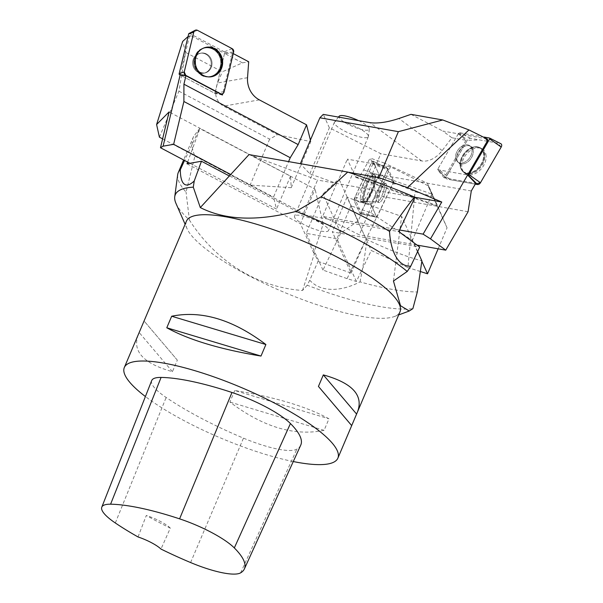 <?xml version="1.0" encoding="UTF-8"?>
<svg xmlns="http://www.w3.org/2000/svg" width="603" height="603" viewBox="0 0 603 603"><rect width="100%" height="100%" fill="white"/><g stroke="black" fill="none" stroke-linecap="round" stroke-linejoin="round"><path stroke-width="0.45" stroke-dasharray="3.02 2.26" d="M293.277 461.544A115.995 27.278 23 0 1 145.406 396.54M186.433 221.188A115.995 27.278 -157 0 0 187.02 228.612A115.995 27.278 -157 0 0 277.063 289.259A115.995 27.278 -157 0 0 389.975 317.675A115.995 27.278 -157 0 0 394.234 316.567A115.995 27.278 -157 0 0 399.977 311.841M138.14 334.951C132.178 351.413 143.612 363.654 172.435 371.682L177.335 360.149L144.072 320.969M234.778 390.518L229.879 402.05C262.833 426.977 294.234 436.406 324.09 430.338L328.982 418.806C306.867 406.648 275.465 397.219 234.778 390.518L328.982 418.806M300.746 445.135A132.57 31.175 23 0 1 296.887 449.137A55.235 12.987 23 0 1 243.476 438.14A132.57 31.175 23 0 1 166.142 397.483A55.235 12.987 23 0 1 151.692 380.591M138.042 536.956L146.31 515.459A129.645 30.489 -157 0 0 170.317 528.122L160.971 549.054M170.317 528.122A22.092 5.193 -157 0 0 146.31 515.459M172.435 371.682L139.263 332.622M177.335 360.149L144.155 321.09M324.09 430.338L229.879 402.05M177.666 174.757A142.512 33.512 -157 0 0 186.048 192.108L194.92 156.117C191.656 148.707 191.219 142.142 193.608 136.421L199.668 128.454L184.533 160.458M194.92 156.117L323.185 223.932L313.779 253.094L314.464 253.464L318.067 261.355L309.746 280.237C322.311 294.023 344.351 290.231 360.021 281.865A142.512 33.512 -157 0 0 417.329 291.98M360.021 281.865C363.413 265.199 365.659 251.067 366.752 239.466C388.49 249.808 406.874 256.938 421.896 260.85M175.993 203.46A136.587 32.117 -157 0 0 189.425 220.057L186.048 192.108M309.746 280.237L307.191 285.219A136.587 32.117 -157 0 0 412.867 308.653M307.191 285.219L302.533 290.465C255.453 287.322 214.336 259.365 189.425 220.057M302.533 290.465L314.464 253.464M393.45 281.013L401.621 216.387L346.996 197.264L366.089 239.12L366.752 239.466M417.645 251.541L401.621 216.387M398.138 243.28L419.733 247.102M313.779 253.094L300.384 223.721L315.067 189.131L199.668 128.454M323.185 223.932L315.067 189.131M296.141 215.248A18.429 4.334 23 0 1 316.115 220.698A18.429 4.334 23 0 1 328.484 230.58A18.429 4.334 23 0 1 309.821 227.369A18.429 4.334 23 0 1 294.55 216.176A18.429 4.334 23 0 1 296.141 215.248M318.067 261.355L351.119 273.091L332.313 231.854L398.244 243.522M187.02 163.79L300.384 223.721M229.637 175.94L302.857 214.653L398.832 231.627M351.119 273.091L366.089 239.12M346.996 197.264L332.313 231.854M249.001 154.594L317.547 180.056L302.857 214.653M187.639 162.094L200.015 128.296M348.202 172.224L300.362 163.76L309.821 173.815L336.655 183.44L414.97 197.294L317.547 180.056M358.581 120.645A16.454 3.867 23 0 1 369.383 129.08A16.454 3.867 23 0 1 352.657 126.457A16.454 3.867 23 0 1 339.15 116.243M335.992 121.354A18.429 4.334 -157 0 0 334.552 122.04A18.429 4.334 -157 0 0 334.409 122.281A18.429 4.334 -157 0 0 349.68 133.474A18.429 4.334 -157 0 0 368.335 136.685A18.429 4.334 -157 0 0 368.41 136.414A18.429 4.334 -157 0 0 355.438 126.547A18.429 4.334 -157 0 0 335.992 121.354M222.409 95.018L214.97 93.39L180.139 74.976L189.221 37.017A1.839 1.681 -100 0 1 191.49 35.931L188.061 36.497M191.49 35.931L224.542 53.403L214.97 93.39M159.403 137.16L178.925 91.181L185.581 52.393L222.319 71.817L242.436 62.863L224.542 53.403L232.426 53.162L233.255 53.599M185.581 52.393L182.664 41.441M189.221 37.017L188.407 36.18M178.925 91.181L269.631 139.142L277.523 134.688L223.585 106.173C215.693 101.281 213.696 93.555 217.6 82.98L222.319 71.817M162.614 138.856L250.109 185.121L291.249 187.691L290.518 176.151L169.059 111.932M269.631 139.142L250.109 185.121M242.436 62.863L248.692 61.762M232.426 53.162L222.726 93.691M310.409 140.092L310.794 141.637L277.523 134.688M189.877 163.285L276.536 209.098L273.513 197.121L288.596 161.604M290.518 176.151L276.536 209.098M230.874 174.576L273.513 197.121M291.249 187.691L310.794 141.637M197.927 53.991A10.13 9.256 80 0 0 193.111 66.096A10.13 9.256 80 0 0 203.686 73.204A10.13 9.256 80 0 0 211.042 61.627A10.13 9.256 80 0 0 200.166 53.26A10.13 9.256 80 0 0 197.927 53.991A10.13 9.256 80 0 0 193.111 66.096A10.13 9.256 80 0 0 203.686 73.204A10.13 9.256 80 0 0 211.042 61.627A10.13 9.256 80 0 0 200.166 53.26A10.13 9.256 80 0 0 197.927 53.991M209.007 76.913A14.834 13.552 -100 0 1 208.63 76.92A14.834 13.552 -100 0 1 194.837 64.483A14.834 13.552 -100 0 1 203.535 48.074A14.834 13.552 -100 0 1 203.897 47.954M189.033 33.474A0.769 0.701 -100 0 1 189.644 33.482L224.308 51.813A0.769 0.701 -100 0 1 224.7 52.717L215.181 92.508A0.769 0.701 -100 0 1 214.208 92.983L180.139 74.976M376.709 217.088L392.5 184.284A1.839 0.445 109.5 0 0 393.043 181.872L397.339 184.224L415.045 191.709L433.534 196.721L427.369 183.214L384.488 163.134L387.488 169.714L370.868 204.281L376.709 217.088L347.087 278.639L356.388 281.458L371.282 250.509L407.922 267.574L415.045 191.709M393.043 181.872L387.495 169.722L372.903 164.039L370.174 158.054L363.669 169.88A22.092 5.344 -70.5 0 1 356.245 177.576A22.092 5.344 -70.5 0 1 355.242 176.521L347.328 159.154L390.42 166.775L427.994 185.716L437.439 206.399L427.369 183.214M392.5 184.284C392.968 183.825 394.581 183.802 397.339 184.224M438.147 248.805L447.057 227.821L433.534 196.721M420.374 271.523L407.922 267.574M447.057 227.821L427.994 185.716M421.836 261.287L412.324 240.439L370.875 212.829L350.908 205.834L371.282 250.509M431.846 194.46L412.324 240.439M384.488 163.134L370.174 158.054M372.903 164.039L355.499 200.211L361.612 213.62L358.092 220.939L340.785 233.067L322.974 270.076L347.087 278.639M361.612 213.62L376.702 217.088M358.092 220.939L338.931 178.925L347.328 159.154M356.388 281.458L336.926 238.78L306.226 233.353L322.952 193.955L338.931 178.925M350.908 205.834L336.926 238.78M322.974 270.076L306.226 233.353M340.785 233.067L322.952 193.955M370.875 212.829L390.42 166.775M355.499 200.211L370.868 204.281M386.033 189.606A10.13 2.45 -70.5 0 1 379.083 202.593A10.13 2.45 -70.5 0 1 380.169 192.229A10.13 2.45 -70.5 0 1 385.86 183.508A10.13 2.45 -70.5 0 1 386.033 189.606A10.13 2.45 -70.5 0 1 379.083 202.593A10.13 2.45 -70.5 0 1 380.169 192.229A10.13 2.45 -70.5 0 1 385.86 183.508A10.13 2.45 -70.5 0 1 386.033 189.606M373.785 174.697A14.834 3.588 109.5 0 0 373.174 174.011A14.834 3.588 109.5 0 0 364.777 186.764A14.834 3.588 109.5 0 0 363.255 201.96A14.834 3.588 109.5 0 0 370.943 190.744A14.834 3.588 109.5 0 0 373.785 174.697M387.782 169.126L370.996 204.56L376.852 217.351L393.947 181.533L388.106 168.75L387.782 169.126L371.591 162.448A2.925 0.709 -70.5 0 1 372.805 161.039A2.925 0.709 -70.5 0 1 372.91 161.167L378.729 173.913A2.925 0.709 -70.5 0 1 377.825 177.87L361.28 212.264A2.925 0.709 -70.5 0 1 360.112 213.688A2.925 0.709 -70.5 0 1 359.961 213.545L354.142 200.799A2.925 0.709 -70.5 0 1 355.046 196.842L371.591 162.448M371.689 182.264A14.962 3.618 -70.5 0 1 361.491 201.477A14.962 3.618 -70.5 0 1 361.182 192.44A14.962 3.618 -70.5 0 1 371.501 173.28A14.962 3.618 -70.5 0 1 371.689 182.264M487.277 139.029A1.839 1.281 -53.5 0 0 486.923 138.871L486.727 138.615M486.923 138.871L442.843 131.07L451.896 137.77L442.195 150.584A22.092 15.346 126.5 0 1 421.685 160.941L380.817 153.705L329.366 127.768L323.268 114.397M410.975 114.351L442.843 131.07M451.896 137.77L465.976 140.258L458.333 133.813M465.976 140.258L444.147 177.795L475.699 183.38M471.29 190.97L372.428 173.483L380.817 153.705M399.601 229.992L322.665 216.387L359.32 234.861L376.038 195.462L372.428 173.483M336.655 183.44L322.665 216.387M416.982 245.067L359.32 234.861M468.071 211.743L376.038 195.462M309.821 173.815L329.366 127.768M444.147 177.795L437.476 169.669L467.619 174.998L438.14 169.782L447.464 179.219A2.925 2.028 126.5 0 1 446.657 178.79A2.925 2.028 126.5 0 1 446.687 175.782L467.438 140.092A2.925 2.028 126.5 0 1 470.438 138.298L500.437 143.604A2.925 2.028 126.5 0 1 500.859 143.74M458.325 133.806L437.476 169.669M471.878 149.069A10.13 7.032 126.5 0 1 467.649 160.104A10.13 7.032 126.5 0 1 457.783 162.041A10.13 7.032 126.5 0 1 458.152 149.717A10.13 7.032 126.5 0 1 469.827 145.76A10.13 7.032 126.5 0 1 471.878 149.069A10.13 7.032 126.5 0 1 467.649 160.104A10.13 7.032 126.5 0 1 457.783 162.041A10.13 7.032 126.5 0 1 458.152 149.717A10.13 7.032 126.5 0 1 469.827 145.76A10.13 7.032 126.5 0 1 471.878 149.069M478.496 147.336A14.834 10.296 -53.5 0 0 463.488 156.109A14.834 10.296 -53.5 0 0 463.503 172.089A14.834 10.296 -53.5 0 0 481.141 166.73A14.834 10.296 -53.5 0 0 481.104 148.3A14.834 10.296 -53.5 0 0 478.496 147.336M484.081 137.069L459.471 132.713A0.769 0.535 -53.5 0 0 458.687 133.188L437.936 168.878A0.769 0.535 -53.5 0 0 438.14 169.782M501.206 147.042L497.965 143.167L479.581 139.911L467.317 140.295L446.288 176.747L450.75 179.8L475.262 184.134L447.464 179.219M485.875 154.27A14.962 10.387 126.5 0 1 479.257 170.905A14.962 10.387 126.5 0 1 464.506 172.993A14.962 10.387 126.5 0 1 462.026 168.554A14.962 10.387 126.5 0 1 467.913 152.589A14.962 10.387 126.5 0 1 482.264 148.994A14.962 10.387 126.5 0 1 485.875 154.27M361.28 212.264L359.953 213.545L354.142 200.799C357.767 188.573 366.104 175.119 371.591 162.448L372.918 161.167L378.729 173.913C375.104 186.139 366.767 199.593 361.28 212.264L377.161 216.974M240.612 572.85L296.887 449.137M190.601 562.546L243.476 438.14M115.316 522.974L166.142 397.483M247.539 77.697L217.6 82.98M259.335 99.864L223.585 106.173M198.741 53.84A10.13 9.256 -100 0 1 200.98 53.117A10.13 9.256 -100 0 1 211.857 61.483A10.13 9.256 -100 0 1 204.5 73.061A10.13 9.256 -100 0 1 193.925 65.953A10.13 9.256 -100 0 1 198.741 53.84A10.13 9.256 -100 0 1 200.98 53.117A10.13 9.256 -100 0 1 211.563 60.225A10.13 9.256 -100 0 1 206.739 72.337A10.13 9.256 -100 0 1 204.5 73.061A10.13 9.256 -100 0 1 193.925 65.953A10.13 9.256 -100 0 1 198.741 53.84M213.228 75.481A14.495 13.251 -100 0 1 195.508 68.071A14.495 13.251 -100 0 1 201.779 49.016A14.495 13.251 -100 0 1 219.492 56.426A14.495 13.251 -100 0 1 213.228 75.481A14.495 13.251 80 0 0 215.022 50.584A14.495 13.251 80 0 0 194.256 60.677A14.495 13.251 80 0 0 213.228 75.481M213.583 75.677A14.758 13.485 80 0 0 221.278 62.524A14.758 13.485 80 0 0 213.364 49.001A14.758 13.485 80 0 0 203.136 48.225A14.758 13.485 80 0 0 194.475 64.551A14.758 13.485 80 0 0 208.201 76.92A14.758 13.485 80 0 0 213.583 75.677A14.758 13.485 -100 0 1 208.201 76.92A14.758 13.485 -100 0 1 194.475 64.551A14.758 13.485 -100 0 1 203.136 48.225A14.758 13.485 -100 0 1 220.231 56.931A14.758 13.485 -100 0 1 213.583 75.677M224.105 91.875L215.181 92.508M224.7 52.717L233.625 52.077M189.644 33.482L197.475 30.323M232.14 48.647L224.308 51.813M214.208 92.983L219.733 93.601M363.669 169.88L432.17 194.204M355.242 176.521L437.039 205.555M384.164 188.943A10.13 2.45 109.5 0 0 383.99 182.845A10.13 2.45 109.5 0 0 378.3 191.566A10.13 2.45 109.5 0 0 377.214 201.93A10.13 2.45 109.5 0 0 384.164 188.943A10.13 2.45 109.5 0 0 383.99 182.845A10.13 2.45 109.5 0 0 377.048 195.832A10.13 2.45 109.5 0 0 377.214 201.93A10.13 2.45 109.5 0 0 384.164 188.943M364.619 193.45A14.495 3.505 109.5 0 0 365.674 202.118A14.495 3.505 109.5 0 0 374.802 183.591A14.495 3.505 109.5 0 0 375.149 175.413A14.495 3.505 109.5 0 0 370.106 179.166A14.495 3.505 109.5 0 0 364.619 193.45A14.495 3.505 -70.5 0 1 370.106 179.166A14.495 3.505 -70.5 0 1 375.149 175.413A14.495 3.505 -70.5 0 1 373.016 189.689A14.495 3.505 -70.5 0 1 365.674 202.118A14.495 3.505 -70.5 0 1 364.619 193.45M363.948 193.329A14.758 3.565 -70.5 0 1 374.124 174.433A14.758 3.565 -70.5 0 1 374.734 175.111A14.758 3.565 -70.5 0 1 371.908 191.076A14.758 3.565 -70.5 0 1 364.25 202.239A14.758 3.565 -70.5 0 1 363.948 193.329A14.758 3.565 109.5 0 0 364.25 202.239A14.758 3.565 109.5 0 0 372.488 189.508A14.758 3.565 109.5 0 0 374.124 174.433A14.758 3.565 109.5 0 0 363.948 193.329M355.046 196.842L371.237 203.52M393.947 181.533L378.729 173.913M372.91 161.167L388.136 168.787M377.825 177.87L393.714 182.573M370.996 204.56L354.142 200.799M359.961 213.545L376.815 217.314M442.195 150.584L398.862 118.52M421.685 160.941L369.948 122.65M473.061 149.943A10.13 7.032 -53.5 0 0 471.011 146.642A10.13 7.032 -53.5 0 0 459.335 150.592A10.13 7.032 -53.5 0 0 458.966 162.916A10.13 7.032 -53.5 0 0 468.833 160.978A10.13 7.032 -53.5 0 0 473.061 149.943A10.13 7.032 -53.5 0 0 471.011 146.642A10.13 7.032 -53.5 0 0 461.144 148.579A10.13 7.032 -53.5 0 0 456.916 159.614A10.13 7.032 -53.5 0 0 458.966 162.916A10.13 7.032 -53.5 0 0 468.833 160.978A10.13 7.032 -53.5 0 0 473.061 149.943M460.323 166.797A14.495 10.07 -53.5 0 0 474.388 171.003A14.495 10.07 -53.5 0 0 483.433 152.958A14.495 10.07 -53.5 0 0 470.212 148.278A14.495 10.07 -53.5 0 0 460.3 161.672A14.495 10.07 -53.5 0 0 460.323 166.797A14.495 10.07 126.5 0 1 460.3 161.672A14.495 10.07 126.5 0 1 470.212 148.278A14.495 10.07 126.5 0 1 483.538 153.501A14.495 10.07 126.5 0 1 474.109 171.162A14.495 10.07 126.5 0 1 460.323 166.797M460.481 167.189A14.758 10.243 126.5 0 1 464.958 152.861A14.758 10.243 126.5 0 1 477.847 146.944A14.758 10.243 126.5 0 1 480.448 147.901A14.758 10.243 126.5 0 1 480.478 166.247A14.758 10.243 126.5 0 1 462.931 171.569A14.758 10.243 126.5 0 1 460.481 167.189A14.758 10.243 -53.5 0 0 462.931 171.569A14.758 10.243 -53.5 0 0 480.478 166.247A14.758 10.243 -53.5 0 0 480.448 147.901A14.758 10.243 -53.5 0 0 466.292 151.451A14.758 10.243 -53.5 0 0 460.481 167.189M446.687 175.782L437.936 168.878M458.687 133.188L467.438 140.092M489.47 138.027L500.437 143.604M470.438 138.298L459.471 132.713M193.608 136.421L183.614 159.968M394.234 316.567L398.673 314.924M187.02 228.612L185.121 224.271M334.409 122.281L294.55 216.176M368.335 136.685L328.484 230.58M338.479 117.088L334.552 122.04M369.383 129.08L368.41 136.414M189.229 36.022L190.518 35.788M200.98 53.117L199.518 53.592C196.201 53.901 194.965 58.25 195.794 66.639C198.99 72.624 200.038 72.737 204.5 73.061L203.686 73.204L204.5 73.061C200.038 72.737 198.99 72.624 195.794 66.639C194.746 57.798 196.48 53.29 200.98 53.117M209.384 76.92L208.201 76.92C193.284 77.87 188.799 52.438 203.136 48.225C188.799 52.438 193.284 77.87 208.201 76.92L208.63 76.92M204.244 47.818L203.535 48.074M214.434 93.058L220.118 93.804M356.245 177.576L437.439 206.399M361.491 201.477L364.25 202.239L367.363 201.545L377.214 201.93L379.083 202.593L377.214 201.93L367.302 201.56L365.674 202.118L363.255 201.96M371.501 173.28L374.124 174.433L376.099 176.928L383.99 182.845L385.86 183.508L383.99 182.845L376.099 176.928L375.149 175.413L373.174 174.011M376.852 217.351L360.112 213.688M388.106 168.75L372.805 161.039M471.011 146.642L472.805 147.396L471.011 146.642M458.966 162.916L460.217 164.415L458.966 162.916M482.264 148.994L480.448 147.901C477.455 146.235 474.041 146.363 470.212 148.278L472.805 147.396L470.212 148.278C474.041 146.363 477.455 146.235 480.448 147.901L481.104 148.3M464.506 172.993L462.931 171.569L460.33 166.941L460.3 161.672L460.33 166.941L463.503 172.089M437.929 169.669L446.657 178.79"/><path stroke-width="0.9" d="M145.406 396.54A115.995 27.278 23 0 1 124.324 367.498A115.995 27.278 23 0 1 134.326 361.657A115.995 27.278 23 0 1 260.051 395.922A115.995 27.278 23 0 1 337.876 458.144A115.995 27.278 23 0 1 293.277 461.544M357.624 411.615L351.692 425.605L318.437 386.425L323.329 374.893C352.152 382.92 363.586 395.161 357.624 411.615L399.977 311.841A115.995 27.278 -157 0 0 322.153 249.619A115.995 27.278 -157 0 0 196.435 215.354A115.995 27.278 -157 0 0 186.433 221.188L124.324 367.498M265.885 344.524L260.993 356.056C220.299 349.356 188.897 339.926 166.782 327.768L171.682 316.236C201.53 310.168 232.931 319.598 265.885 344.524L171.682 316.236M101.794 507.153L151.692 380.591A55.235 12.987 23 0 1 161.091 377.425A132.57 31.175 23 0 1 231.967 392.485A55.235 12.987 23 0 1 290.435 423.54A132.57 31.175 23 0 1 300.746 445.135L244.373 568.953A129.05 30.346 23 0 1 240.612 572.85A51.722 12.166 23 0 1 190.601 562.546A129.05 30.346 23 0 1 160.971 549.054A22.092 5.193 23 0 0 138.042 536.956A129.05 30.346 23 0 1 115.316 522.974A51.722 12.166 23 0 1 101.794 507.153A51.722 12.166 23 0 1 110.59 504.198A129.05 30.346 23 0 1 179.588 518.851A51.722 12.166 23 0 1 234.326 547.931A129.05 30.346 23 0 1 244.373 568.953M166.782 327.768L260.993 356.056M318.437 386.425L351.609 425.484M323.329 374.893L356.501 413.952M398.673 314.924L409.256 311.005L400.513 305.713L393.45 281.013L407.244 271.456L410.764 266.187C396.782 266.827 390.352 248.398 389.538 231.371A142.512 33.512 -157 0 0 321.045 196.857L347.712 172.059L249.001 154.594L200.302 207.575L193.292 187.171L194.241 180.96C184.119 190.623 180.259 181.495 180.335 169.707A142.512 33.512 -157 0 0 178.239 172.639A142.512 33.512 -157 0 0 177.666 174.757L174.742 196.751A136.587 32.117 -157 0 0 175.993 203.46L185.121 224.271M180.335 169.707L184.533 160.458M389.538 231.371C399.043 217.344 407.357 205.909 414.48 197.06C394.92 188.656 372.662 180.32 347.712 172.059M409.249 310.997L412.867 308.653L417.329 291.98L421.896 260.85L417.645 251.541M407.244 271.456A136.587 32.117 -157 0 0 296.028 211.412L321.045 196.857M193.292 187.171A136.587 32.117 -157 0 0 187.073 187.842A136.587 32.117 -157 0 0 174.742 196.751M200.302 207.575C225.228 220.201 257.142 221.482 296.028 211.412M229.087 175.842L201.462 161.235L187.02 163.79L187.639 162.094M194.241 180.96L201.462 161.235M410.764 266.187L419.733 247.102L398.832 231.627L414.977 197.294L414.48 197.06M338.479 117.088L339.15 116.243A16.454 3.867 23 0 1 340.439 115.633A16.454 3.867 23 0 1 358.581 120.645M188.061 36.497L182.664 41.441L156.599 124.527L169.059 111.932L160.488 147.743L189.877 163.285M222.726 93.691L222.409 95.018L185.95 75.737L180.146 74.976L163.104 146.182L160.488 147.743M162.614 138.856L159.403 137.16L156.599 124.527M233.255 53.599L248.692 61.762L247.539 77.697A22.092 20.193 80 0 0 259.335 99.864L306.558 124.829L310.409 140.092M185.95 75.737L183.923 84.201L183.892 101.5L173.641 144.321L163.104 146.182M183.923 84.201L298.168 144.599L306.558 124.829M173.641 144.321L230.874 174.576M183.892 101.5L290.239 157.722L298.168 144.599M288.596 161.604L290.239 157.722M203.897 47.954A14.834 13.552 -100 0 1 213.816 48.858A14.834 13.552 -100 0 1 221.55 65.275A14.834 13.552 -100 0 1 209.007 76.913M180.139 74.976L179.536 74.659A0.769 0.701 -100 0 1 179.151 73.754L188.671 33.956A0.769 0.701 -100 0 1 189.033 33.474L195.146 30.301A2.925 2.668 80 0 0 193.767 32.117L184.247 71.915A2.925 2.668 80 0 0 185.732 75.345L220.397 93.676A2.925 2.668 80 0 0 224.105 91.875L233.625 52.077A2.925 2.668 80 0 0 232.14 48.647L197.475 30.323A2.925 2.668 80 0 0 195.146 30.301M203.023 48.338A14.962 13.673 80 0 0 195.613 65.079A14.962 13.673 80 0 0 209.384 76.92A14.962 13.673 80 0 0 214.841 75.654A14.962 13.673 80 0 0 221.58 56.652A14.962 13.673 80 0 0 204.244 47.818A14.962 13.673 80 0 0 203.023 48.338M438.147 248.805L427.542 273.8L420.374 271.523M427.542 273.8L421.836 261.287M467.627 175.006L430.497 238.863L445.745 250.155L468.071 211.743L471.29 190.97L475.699 183.38L467.619 174.998L487.405 140.959A1.839 1.281 -53.5 0 0 487.277 139.029L468.961 129.931L442.768 119.974L410.975 114.351L398.862 118.52C387.269 122.303 377.629 123.683 369.948 122.65L323.268 114.397L319.876 117.781L300.392 163.684M487.405 140.959L484.872 137.439M430.497 238.863L423.095 234.152L441.765 202.035L407.485 187.586L468.961 129.931M407.485 187.586L378.857 177.644L398.379 131.665L442.768 119.974M398.379 131.665L319.876 117.781M378.857 177.644L348.202 172.224M414.97 197.294L441.765 202.035M423.095 234.152L399.601 229.992M445.745 250.155L416.982 245.067M467.619 174.998L468.139 175.089A0.769 0.535 -53.5 0 0 468.93 174.621L489.674 138.931A0.769 0.535 -53.5 0 0 489.47 138.027L484.081 137.069M489.583 138.057L500.859 143.74A2.925 2.028 126.5 0 1 501.206 147.042L480.463 182.732A2.925 2.028 126.5 0 1 477.463 184.526L475.262 184.134L480.463 182.724L501.206 147.042L489.674 138.931M184.247 71.908L185.739 75.345L220.381 93.669C222.168 94.317 223.404 93.714 224.105 91.86L233.617 52.084L232.132 48.647L197.483 30.323C195.704 29.675 194.46 30.278 193.767 32.132L184.247 71.908L179.151 73.754M110.59 504.198L161.091 377.425M179.588 518.851L231.967 392.485M234.326 547.931L290.435 423.54M193.767 32.117L188.671 33.956M219.733 93.601L220.397 93.676M185.732 75.345L179.536 74.659M468.93 174.621L480.463 182.732M477.463 184.526L468.139 175.089M337.876 458.144L351.692 425.605M183.614 159.968L178.239 172.639M220.118 93.804L221.271 93.955"/></g></svg>
